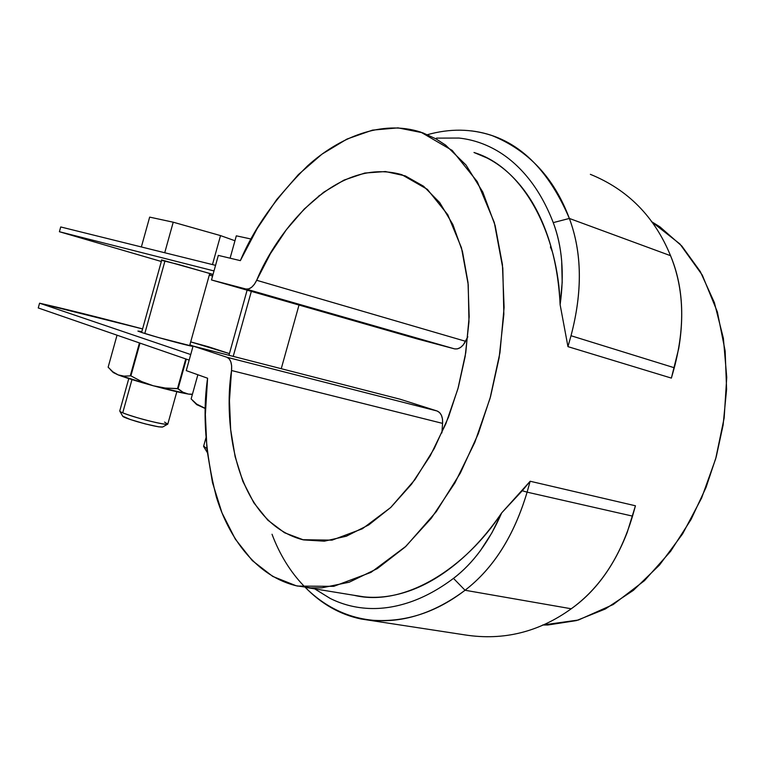 <?xml version="1.0" encoding="UTF-8"?>
<svg xmlns="http://www.w3.org/2000/svg" width="765" height="765" viewBox="0 0 765 765"><rect width="100%" height="100%" fill="white"/><g stroke="black" fill="none" stroke-linecap="round" stroke-linejoin="round"><path stroke-width="1.15" d="M552.378 251.761L550.389 246.952L552.378 251.761M215.558 265.35L60.722 226.956L59.402 231.728L161.339 261.506L59.402 231.728L214.009 270.934L59.402 231.728L60.722 226.956L215.558 265.35M38.25 307.96L189.175 360.114L38.25 307.96L39.57 303.198L190.724 354.549L39.57 303.198L38.25 307.96M209.294 275.094L212.594 276.022L209.294 275.094M161.654 260.358L178.838 264.575L213.024 274.463M212.976 274.625L209.648 273.813M208.596 346.813L190.695 341.888L229.433 353.621L208.596 346.813M142.586 328.921L39.57 303.198C64.882 308.888 99.221 317.456 142.586 328.921M189.873 344.843L193.411 346.153M141.343 332.373C152.369 336.141 188.678 345.981 192.99 346.392L158.537 337.556L141.343 332.373L137.91 331.082L141.85 331.57M319.607 195.314L318.097 196.729M161.492 259.899L211.216 273.88M416.992 338.857L211.494 279.961L218.331 255.395L211.494 279.961L245.928 289.007L248.692 288.912L251.609 287.296L254.372 284.322L256.677 280.286L270.408 253.684L286.387 229.691L304.26 209.017L323.605 192.292L343.963 180.119L364.771 173.053L385.426 171.542L405.268 175.883L423.59 186.249L439.684 202.553L452.851 224.489L462.462 251.456L468.027 282.591L469.175 316.777L465.78 352.665L457.919 388.802L445.88 423.695L430.207 455.902L411.589 484.14L390.819 507.396L368.778 524.895L346.354 536.208L324.36 541.18L303.533 539.908L284.523 532.746L267.846 520.2L253.884 502.873L242.916 481.491L235.151 456.801L230.657 429.557L229.462 400.544L231.527 370.518L231.642 365.842L230.839 361.816L229.204 358.852L226.909 357.255L193.086 346.067L400.105 399.215L437.035 410.977L400.105 399.215L193.086 346.067L186.249 370.614L193.086 346.067L226.909 357.255L437.035 410.977L226.909 357.255C230.571 358.967 232.111 363.394 231.527 370.518C223.17 421.439 234.281 521.673 302.672 539.717L332.077 540.138L362.342 528.787L390.676 507.53L414.984 479.588L434.271 448.481L448.52 417.107L458.302 387.415L465.158 356.509L468.974 321.788L468.228 284.685L461.467 247.793L447.774 214.716L427.367 189.347L401.797 174.669C334.936 155.63 275.744 233.191 256.677 280.286L465.579 341.295L256.677 280.286C253.492 286.655 249.916 289.562 245.928 289.007L211.494 279.961L416.992 338.857L454.439 348.84L416.992 338.857M454.697 348.897L457.403 348.878L460.454 347.52L463.284 344.9L467.836 336.801M442.581 423.389L442.505 419.086L441.462 415.338L439.569 412.536L437.035 410.977C441.042 412.708 442.897 416.849 442.581 423.389L231.527 370.518L442.581 423.389L441.893 432.914M542.586 625.024L547.931 624.986L576.475 620.578L605.316 608.997L633.382 590.341L659.516 565.029L682.619 533.874L701.62 497.996L715.677 458.837L724.159 418.025L726.74 377.288L723.384 338.312L714.386 302.624L700.291 271.537L681.825 246.034L659.87 226.803L651.407 221.554L679.942 243.997L702.308 275.132L717.36 311.891L725.144 350.925L726.597 389.309L723.126 425.015L716.212 456.935L706.019 487.468L691.053 519.483L670.599 551.355L644.455 580.673L613.195 604.541L578.426 620.023L542.586 625.024M207.592 378.226L205.355 414.506L206.971 449.619L212.507 482.686L221.974 512.818L235.295 539.096L252.316 560.602L272.732 576.418L296.122 585.741L310.59 587.864L321.883 587.836L349.261 582.203L377.336 568.596L405.068 547.109L431.317 518.23L454.936 482.878L474.826 442.352L490.059 398.336L499.956 352.703L504.106 307.444L502.423 264.48L495.146 225.532L482.772 192.025L466 165.011L445.679 145.168L436.107 138.943L422.72 132.794L398.03 127.87L372.498 130.127L346.928 139.087L322.017 154.128L298.417 174.563L276.643 199.646L257.164 228.601L240.353 260.636L218.331 255.395L240.353 260.636C253.98 228.314 276.337 196.768 307.434 165.995C338.847 137.528 381.697 119.369 420.865 132.154L452.172 150.409L477.293 181.678L494.295 222.481L502.806 268.19L503.848 314.377L499.134 357.781L490.556 396.557L478.259 433.793L460.396 472.971L436.289 511.642L406.062 546.181L371.025 572.354L333.75 586.344L297.614 586.076C256.81 576.973 228.725 538.321 216.266 496.609C205.288 453.043 202.4 413.578 207.592 378.226L186.249 370.614L207.592 378.226M306.277 587.491L354.023 595.294C405.01 607.649 466.382 567.104 501.697 512.875L530.164 481.252L635.447 505.78L632.54 516.117L527.104 492.153L530.164 481.252L635.447 505.78L627.252 532.297C614.132 566.119 595.466 591.613 571.254 608.768L465.053 590.255C493.406 568.405 514.09 535.701 527.104 492.153L632.54 516.117C620.128 557.408 599.693 588.295 571.254 608.768L465.053 590.255L453.482 578.378C439.148 589.146 424.728 597.035 410.222 602.036C395.734 606.999 381.706 609.122 368.137 608.404C354.597 607.659 341.945 604.331 330.174 598.421L314.702 588.868M473.994 152.484L486.961 157.953C500.367 164.8 512.397 175.07 523.04 188.783C533.683 202.553 542.232 219.306 548.687 239.062C555.113 258.876 558.928 280.745 560.123 304.68L567.955 346.641L671.383 378.101L674.29 367.755C685.268 325.947 684.025 288.596 670.542 255.692C681.845 282.648 684.579 313.545 678.746 348.381L671.383 378.101L567.955 346.641L560.123 304.68C558.412 237.743 525.67 168.195 474.233 152.579M305.264 587.367C321.434 603.977 339.947 614.505 360.803 618.952L465.283 634.96C503.513 640.821 538.837 632.081 571.254 608.768M360.803 618.952C398.001 624.67 432.751 615.108 465.053 590.255C493.435 568.452 514.118 535.749 527.104 492.153L522.256 490.748L501.697 512.875L491.914 532.823L480.382 550.685C472.101 561.864 463.131 571.092 453.482 578.378L465.053 590.255C383.992 651.015 302.318 615.031 272.024 534.257M353.87 595.266L364.092 596.863C378.952 598.383 394.415 596.26 410.48 590.494C426.574 584.67 442.447 575.184 458.111 562.036C473.774 548.821 488.309 532.43 501.697 512.875C489.323 541.41 473.248 563.241 453.482 578.378M471.46 130.892C513.965 136.084 546.602 165.269 569.361 218.446L553.248 222.625C562.16 246.33 564.455 273.688 560.123 304.68L562.189 282.39L561.682 260.903C560.468 246.875 557.656 234.109 553.248 222.625L569.361 218.446L670.542 255.692L569.361 218.446C582.108 252.536 582.662 291.628 571.015 335.73L674.29 367.755L571.015 335.73L567.955 346.641L571.015 335.73C582.614 291.647 582.06 252.555 569.361 218.446C554.281 178.035 528.519 150.418 492.048 135.587C471.546 128.702 450.021 128.396 427.492 134.669M670.542 255.692C654.553 216.677 627.826 189.567 590.36 174.334M553.248 222.625C546.679 205.622 538.541 191.02 528.825 178.819C519.1 166.655 508.285 157.16 496.389 150.342C484.494 143.552 472.024 139.46 458.962 138.054L436.461 138.121M527.104 492.153L530.164 481.252L522.256 490.748L527.104 492.153M454.439 348.84L245.928 289.007L454.439 348.84C458.732 349.538 462.452 347.023 465.579 341.295M141.362 246.961L149.663 217.117L141.362 246.961M173.225 222.204L149.663 217.117L173.225 222.204L164.724 252.746L173.225 222.204L220.53 235.601L173.225 222.204M212.46 264.585L220.53 235.601L212.46 264.585M234.96 240.745L220.53 235.601L234.96 240.745M165.011 260.817L144.805 333.483L165.011 260.817M122.735 412.804L131.982 379.583L122.735 412.804C132.431 417.097 165.307 425.474 167.535 424.231M122.687 416.17L130.26 419.497L145.187 423.887L158.604 426.832L162.668 427.004C159.722 427.386 151.135 425.579 136.887 421.582C127.564 418.723 122.83 416.925 122.696 416.179L119.789 411.13C119.933 411.991 125.613 414.133 136.83 417.566C150.208 421.62 168.042 425.311 167.736 424.145L164.561 422.098M230.093 258.197L236.328 235.83L230.093 258.197M251.207 239.053L236.328 235.83L251.207 239.053M251.341 291.379L233.22 356.375L251.341 291.379M203.901 446.072L205.517 447.793M203.624 446.483L206.846 448.414M203.643 446.521L207.277 452.478M118.135 374.898C126.005 377.872 137.719 381.496 153.258 385.77L141.726 381.601L130.901 375.864L124.007 376.122L118.135 374.898L112.809 371.8L108.142 367.21L117.035 335.185L108.142 367.21L112.809 371.8L118.135 374.898L153.258 385.77C168.778 389.968 180.473 392.732 188.333 394.061L192.34 394.491L188.333 394.061L182.95 392.206L177.509 388.591L165.278 388.037L153.258 385.77L188.333 394.061L182.95 392.206L178.082 388.735L186.325 359.129L178.082 388.735L165.278 388.037L153.258 385.77L141.726 381.601L130.901 375.864L140.014 343.122L130.901 375.864L124.007 376.122L118.135 374.898L113.316 372.574L118.135 374.898M192.417 394.214L188.333 394.061L192.417 394.214M185.771 358.938L177.509 388.591L185.771 358.938M139.44 342.93L130.327 375.692L139.44 342.93M196.748 404.656L205.46 408.606L196.71 404.111L191.126 398.928L197.867 374.754L191.126 398.928L196.71 404.111L205.469 408.481L196.758 404.666L192.541 400.43M209.753 273.43L189.624 345.732M176.82 391.728L167.822 424.03M119.761 410.977L128.778 378.579M141.602 332.459L161.759 259.966M167.736 424.145L162.649 427.013M299.01 305.044L281.243 368.701M203.595 446.32L205.976 437.771M228.965 355.276L247.114 290.174M113.325 372.584L110.361 369.61"/></g></svg>
